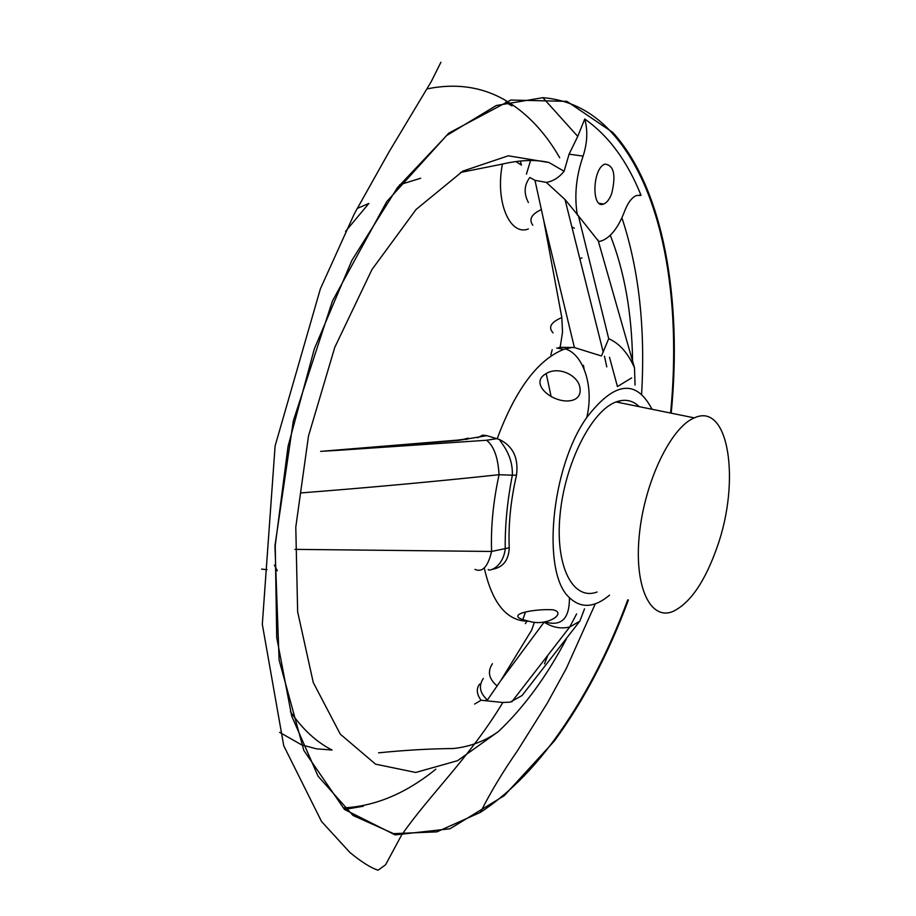 <?xml version="1.0" encoding="UTF-8"?>
<svg xmlns="http://www.w3.org/2000/svg" width="916" height="916" viewBox="0 0 916 916"><rect width="100%" height="100%" fill="white"/><g stroke="black" fill="none" stroke-linecap="round" stroke-linejoin="round"><path stroke-width="1.37" d="M652.009 409.269C636.151 378.789 614.407 381.525 586.778 417.467C550.791 467.836 541.402 573.29 569.42 597.633C581.042 608.671 594.415 607.846 609.541 595.171M619.514 402.651L619.193 400.956M528.395 202.539C523.631 193.391 524.124 185.032 529.86 177.475L534.978 180.338L546.314 182.387L565.012 199.528L578.408 215.833L608.705 338.691L601.468 355.981L574.401 347.542L543.715 220.309L561.829 317.577C550.882 322.214 547.963 327.298 553.069 332.863M561.829 317.577L562.527 332.176L560.157 347.324L574.401 347.542M572.454 347.324L563.787 349.34C537.669 359.828 515.456 389.644 497.17 438.764L499.758 439.669C513.097 446.298 518.685 458.126 516.51 475.141L512.365 475.209M294.883 549.371L491.571 551.455L509.239 547.757C508.254 524.799 510.681 500.594 516.51 475.141M509.239 547.757C508.724 560.443 502.861 567.68 491.652 569.454M484.472 568.847C492.487 603.69 507.052 621.163 528.166 621.254M530.959 621.792C548.066 625.949 567.073 612.953 553.081 609.816C536.65 608.567 505.655 613.789 522.796 619.628L530.959 621.792M580.08 388.808C579.095 375.342 558.462 365.782 546.211 373.568C527.043 384.067 556.47 406.383 573.908 399.788C578.546 397.727 580.607 394.063 580.08 388.808M577.332 215.065C574.183 195.875 576.107 176.227 583.103 156.121C587.385 142.896 587.935 130.53 584.74 119.023C608.602 135.74 627.38 161.193 641.051 195.394L636.597 195.463C632.04 197.272 628.101 202.367 624.781 210.749C618.632 227.122 610.972 237.141 601.801 240.816L598.778 241.526L578.408 215.833M611.682 193.585C616.136 175.105 613.926 165.292 605.029 164.124C592.469 167.674 591.186 209.524 603.701 204.016C606.861 202.745 609.529 199.264 611.682 193.585M528.395 228.966C509.743 236.271 494.984 201.44 502.426 164.079M584.511 608.854L579.897 621.037L522.04 695.542L510.12 702.16L502.735 702.469L481.072 700.248L474.614 704.072M261.621 569.122L267.048 569.638M584.74 119.023L577.744 136.392L569.088 154.163L564.096 171.269C559.012 177.567 553.081 181.276 546.314 182.387M564.107 171.269L549.016 162.533L508.265 155.8L462.878 171.097L416.093 209.455L371.942 269.567L334.775 347.37L308.486 436.05L295.788 527.112L297.643 611.762L313.249 682.477L340.26 734.117L375.549 764.162L415.704 772.463L457.588 760.681L498.499 731.46C523.918 707.404 546.531 676.603 566.328 639.036M632.578 360.755C631.868 313.054 624.449 271.228 610.285 235.275M574.355 228.187L572.099 227.042M547.505 656.234L544.459 663.882M477.58 437.791L482.755 435.123L486.854 435.661L458.618 440.39L337.065 450.397L486.556 440.252L496.724 438.661L486.854 435.661M560.157 347.324L558.703 347.576M515.994 161.617L521.433 165.132L520.288 161.079M671.21 413.173C682.34 299.475 663.757 188.948 612.873 132.499L566.924 101.355L510.842 100.05L448.725 133.163L386.735 201.646L332.451 301.009L293.36 420.719L274.949 545.707L279.094 659.989L303.86 750.49L344.519 809.504L395.14 834.9L449.962 828.774L504.224 795.683L554.329 741.044C583.881 700.614 608.579 653.589 628.399 599.991M670.592 413.047C681.653 299.669 663.07 189.486 612.3 133.244C592.927 111.706 569.798 99.855 542.89 97.68L496.323 105.512L446.733 135.476L397.338 187.769L351.893 260.384L314.337 348.859L288.025 446.516L275.247 545.409L276.724 637.502L291.666 716.003L318.024 776.138L353.004 815.469L393.571 833.64L436.875 831.865L480.453 812.343C506.651 795.214 531.154 771.226 553.928 740.38C583.389 700.099 608.018 653.245 627.781 599.831M639.505 195.062L641.051 195.394M550.848 354.87L552.199 349.683M583.458 365.347L584.03 368.656M608.705 338.691C619.468 343.408 628.067 353.141 634.513 367.877L598.022 240.049M635.04 385.052L634.513 367.877M606.781 366.904L604.48 356.187M499.758 439.669C499.483 441.592 513.075 453.443 512.353 475.209L499.025 474.706C436.394 481.427 370.533 487.484 301.433 492.888M491.594 551.226C490.736 527.055 493.209 501.647 499.002 474.992M583.103 156.121L569.088 154.163M717.194 546.909C740.735 481.163 728.907 401.643 694.339 417.879C671.039 427.096 644.692 481.598 639.414 534.017C633.838 586.572 650.371 621.128 673.088 611.396C690.355 602.991 705.057 581.5 717.194 546.909M639.253 406.67C632.693 400.292 624.964 398.723 616.067 401.952C591.53 410.631 564.657 463.748 560.019 515.193C555.062 566.752 573.187 601.102 597.083 591.999M534.417 622.204L531.658 630.128L500.777 680.577L544.104 622.159C552.52 627.517 561.073 629.12 569.775 626.945L576.611 613.892M530.582 160.46L526.425 174.12M277.33 570.783L274.388 565.103M320.623 451.359L337.065 450.397M453.958 440.424L458.618 440.39M543.715 220.309L534.978 180.338M485.892 700.168L487.461 699.984L500.777 680.577M487.461 699.984C479.766 693.103 478.392 685.924 483.327 678.447M481.072 700.248C476.583 694.133 476.102 688.74 479.629 684.069M609.506 357.286L617.43 386.552L631.651 377.896M579.771 621.163L570.004 626.876M474.969 569.374C482.446 572.74 487.988 566.764 491.571 551.455M499.025 474.706C498.064 457.462 493.896 445.978 486.556 440.252M290.406 711.686C302.704 729.434 316.604 742.212 332.096 750.032L316.409 748.819L302.04 744.983M357.034 208.539L368.873 203.444L345.572 231.359M511.975 105.89L505.632 102.317M343.844 807.843C375.297 806.286 405.971 793.393 435.879 769.154M344.634 808.565L347.611 808.29L344.634 808.565M559.699 157.747C545.65 133.209 528.326 114.534 507.716 101.71M506.8 101.161C483.282 86.997 456.775 82.898 427.268 88.852M345.458 809.297L363.286 806.24M510.155 103.92L506.743 101.997M344.702 808.622L351.355 808.118L344.691 808.61M324.081 451.084L458 440.081M541.367 209.535C531.463 214.207 528.601 219.439 532.803 225.221M580.149 258.552L581.958 257.9M497.113 685.935C488.812 678.916 487.255 671.497 492.442 663.688M586.778 417.467C594.473 385.59 582.69 353.771 565.183 348.87M569.42 597.633C569.615 618.735 561.394 626.807 544.768 621.861M378.537 752.849C404.483 750.193 429.352 748.761 453.145 748.532C470.011 746.792 485.125 741.101 498.499 731.46M399.674 184.723L420.696 178.242M460.576 172.437L501.682 164.239C520.059 159.922 535.837 159.35 549.016 162.521M563.787 349.34L556.745 348.023M301.375 744.731L279.609 732.342M502.873 702.469C469.908 757.108 429.077 795.454 401.838 834.797M401.231 835.713L385.602 864.773L378.102 870.2C370.923 867.933 361.499 862.002 349.855 852.43L321.539 821.503L283.742 745.75L262.32 624.311L275.098 446L320.371 288.861L354.366 213.714L389.14 151.713L431.276 81.547L440.917 62.242M553.928 740.38L554.329 741.044M612.3 133.244L612.873 132.499M621.907 217.79C638.899 269.029 645.459 327.802 641.601 394.12M577.744 136.392L542.89 97.68M480.453 812.343C490.484 792.386 502.804 771.879 517.425 750.811L547.23 703.259L566.397 668.302L595.285 603.839M512.376 475.118C507.304 500.903 504.922 525.509 505.231 548.924M616.067 401.952L694.339 417.879M599.247 203.352L603.701 204.016M522.796 619.628L525.521 612.003M546.211 373.568L551.123 396.628M466.702 439.508C470.057 437.848 469.003 437.791 463.542 439.325L457.966 440.058M526.883 621.254L525.36 623.647M603.232 352.168L565.012 199.528M511.804 701.828L569.775 626.945M505.243 548.844C503.033 567.508 488.789 571.779 488.217 569.489"/></g></svg>
